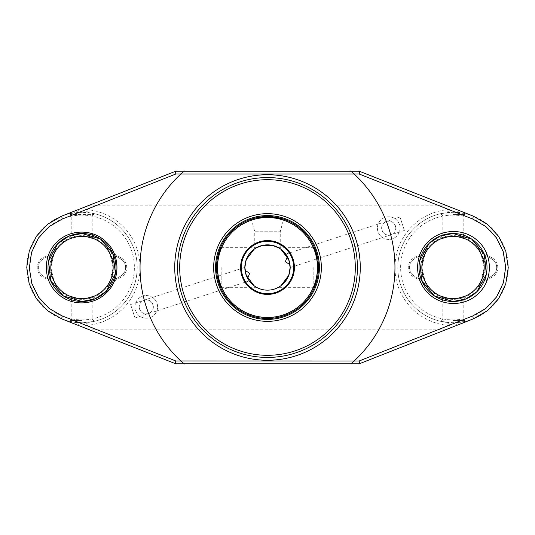 <?xml version="1.0" encoding="UTF-8"?>
<svg xmlns="http://www.w3.org/2000/svg" width="535" height="535" viewBox="0 0 535 535"><rect width="100%" height="100%" fill="white"/><g stroke="black" fill="none" stroke-linecap="round" stroke-linejoin="round"><path stroke-width="0.4" stroke-dasharray="2.67 2.01" d="M428.622 243.84A33.986 33.986 0 0 1 429.117 243.331M492.274 257.937A11.048 11.048 0 0 1 492.274 277.063L480.283 283.991A31.866 31.866 0 0 1 425.753 283.991L413.762 277.063A11.048 11.048 0 0 1 413.762 257.937L425.753 251.009A31.866 31.866 0 0 1 480.283 251.009L492.274 257.937L491.712 258.913A9.911 9.911 0 0 1 491.712 276.087L480.196 282.734A31.157 31.157 0 0 1 425.104 281.336L421.861 267.5L425.104 253.664A31.157 31.157 0 0 1 480.932 253.664L484.175 267.5L480.932 281.336A31.157 31.157 0 0 1 480.196 282.734L491.712 276.087A9.911 9.911 0 0 0 491.712 258.913L480.196 252.266L491.712 258.913M480.932 281.336A24.396 24.396 0 0 0 480.932 253.664M121.238 257.937A11.048 11.048 0 0 1 121.238 277.063L109.247 283.991A31.866 31.866 0 0 1 54.717 283.991L42.726 277.063A11.048 11.048 0 0 1 42.726 257.937L54.717 251.009A31.866 31.866 0 0 1 109.247 251.009L121.238 257.937L120.669 258.913A9.911 9.911 0 0 1 120.669 276.087L109.16 282.734A31.157 31.157 0 0 1 54.068 281.336L50.825 267.5L54.068 253.664A31.157 31.157 0 0 1 109.896 253.664L113.139 267.5L109.896 281.336A31.157 31.157 0 0 1 109.16 282.734L120.669 276.087A9.911 9.911 0 0 0 120.669 258.913L109.16 252.266L120.669 258.913M109.896 281.336A24.396 24.396 0 0 0 109.896 253.664M317.629 267.5A50.129 50.129 0 0 0 267.5 217.37A50.129 50.129 0 0 0 217.37 267.5A50.129 50.129 0 0 0 267.5 317.629A50.129 50.129 0 0 0 317.629 267.5M217.23 276.007L217.07 274.997A50.985 50.985 0 0 0 317.93 274.997L317.803 275.792M317.803 259.207L317.93 260.003A50.985 50.985 0 0 0 217.07 260.003L217.197 259.207M135.001 317.997L130.627 304.529L135.001 317.997L148.469 313.624C143.126 314.473 140.036 312.233 139.2 306.889A7.082 7.082 0 0 0 146.282 313.965A7.082 7.082 0 0 0 153.364 306.889C152.529 301.539 149.439 299.299 144.096 300.155C141.019 301.345 139.388 303.592 139.2 306.889A7.082 7.082 0 0 1 146.282 299.807A7.082 7.082 0 0 1 153.364 306.889C153.177 310.18 151.545 312.427 148.469 313.624L249.216 280.888L247.899 278.869L249.216 280.888M134.954 306.889A11.329 11.329 0 0 1 146.282 295.554A11.329 11.329 0 0 1 157.611 306.889A11.329 11.329 0 0 1 146.282 318.218A11.329 11.329 0 0 1 134.954 306.889A11.329 11.329 0 0 1 146.282 295.554A11.329 11.329 0 0 1 157.611 306.889A11.329 11.329 0 0 1 146.282 318.218A11.329 11.329 0 0 1 134.954 306.889M130.627 304.529L244.843 267.42L245.137 271.165M245.231 271.673L246.093 274.936M246.327 275.578L247.645 278.421A22.657 22.657 0 0 0 290.157 267.5L289.863 263.835M399.999 217.003L404.373 230.471L399.999 217.003L386.531 221.376C391.874 220.527 394.964 222.767 395.8 228.111A7.082 7.082 0 0 0 388.718 221.035A7.082 7.082 0 0 0 381.636 228.111C382.471 233.461 385.561 235.701 390.904 234.845C393.981 233.655 395.612 231.408 395.8 228.111A7.082 7.082 0 0 1 388.718 235.193A7.082 7.082 0 0 1 381.636 228.111C381.823 224.82 383.455 222.573 386.531 221.376L285.784 254.112L287.101 256.131L285.784 254.112M400.046 228.111A11.329 11.329 0 0 1 388.718 239.446A11.329 11.329 0 0 1 377.389 228.111A11.329 11.329 0 0 1 388.718 216.782A11.329 11.329 0 0 1 400.046 228.111A11.329 11.329 0 0 1 388.718 239.446A11.329 11.329 0 0 1 377.389 228.111A11.329 11.329 0 0 1 388.718 216.782A11.329 11.329 0 0 1 400.046 228.111M81.982 215.103A52.397 52.397 0 0 0 29.579 267.5A52.397 52.397 0 0 0 81.982 319.897A52.397 52.397 0 0 0 134.379 267.5A52.397 52.397 0 0 0 81.982 215.103M94.033 238.77L95.33 239.346L92.16 233.862L71.804 233.862L92.16 233.862L92.16 215.966L71.804 215.966L92.16 215.966L93.592 214.535L70.366 214.535L93.592 214.535L93.592 213.505L90.047 212.863A55.232 55.232 0 0 1 90.047 322.137L93.592 321.495L81.982 322.732A55.232 55.232 0 0 1 26.75 267.5A55.232 55.232 0 0 1 81.982 212.268L70.366 213.505L73.917 212.863C76.451 212.161 78.103 211.051 78.866 209.519L89.472 205.186L445.528 205.186L359.246 171.2L175.754 171.2L89.472 205.186M453.018 215.103A52.397 52.397 0 0 0 400.621 267.5A52.397 52.397 0 0 0 453.018 319.897A52.397 52.397 0 0 0 505.421 267.5A52.397 52.397 0 0 0 453.018 215.103M456.134 325.481A58.061 58.061 0 0 0 456.596 325.454L456.134 325.481C456.897 323.949 458.548 322.839 461.083 322.137A55.232 55.232 0 0 0 473.261 318.887A55.232 55.232 0 0 1 461.083 322.137L464.634 321.495L453.018 322.732A55.232 55.232 0 0 1 397.786 267.5A55.232 55.232 0 0 1 453.018 212.268L441.408 213.505L444.953 212.863C447.494 212.161 449.146 211.051 449.908 209.519L449.908 206.911L456.596 209.546A58.061 58.061 0 0 0 456.134 209.519L456.134 209.366M457.806 298.283L453.018 298.657L448.23 298.283M465.149 296.196L466.366 295.654L465.149 296.196M453.018 301.138L463.196 301.138L453.018 301.138M453.018 319.034L463.196 319.034L453.018 319.034M453.018 320.465L464.634 320.465L453.018 320.465M86.77 298.283L81.982 298.657L77.187 298.283M81.982 301.138L92.16 301.138L81.982 301.138M81.982 319.034L92.16 319.034L81.982 319.034M81.982 320.465L70.366 320.465L81.982 320.465M85.092 325.481A58.061 58.061 0 0 0 140.043 267.5A58.061 58.061 0 0 0 85.092 209.519C85.894 211.084 87.546 212.194 90.047 212.863A55.232 55.232 0 0 1 90.047 322.137C87.506 322.839 85.854 323.949 85.092 325.481L85.092 328.089L175.754 363.8L359.246 363.8L449.908 328.089L449.908 325.481C449.106 323.916 447.454 322.806 444.953 322.137L441.408 321.495L453.018 322.732A55.232 55.232 0 0 0 508.25 267.5A55.232 55.232 0 0 0 453.018 212.268L464.634 213.505L461.083 212.863C458.589 212.194 456.937 211.084 456.134 209.519M414.331 258.913A9.911 9.911 0 0 0 409.375 267.5A9.911 9.911 0 0 1 414.331 258.913L425.84 252.266L414.331 258.913L413.762 257.937M425.104 281.336A24.396 24.396 0 0 1 425.104 253.664M457.806 236.717L453.018 236.343L444.037 237.667M440.887 238.804L439.67 239.346L440.887 238.804M453.018 233.862L463.196 233.862L453.018 233.862M453.018 215.966L463.196 215.966L453.018 215.966M453.018 214.535L464.634 214.535L453.018 214.535M43.288 258.913A9.911 9.911 0 0 0 38.333 267.5A9.911 9.911 0 0 1 43.288 258.913L54.804 252.266L43.288 258.913L42.726 257.937M54.068 281.336A24.396 24.396 0 0 1 54.068 253.664M71.416 238.189L68.634 239.346L71.804 233.862L71.804 215.966L70.366 214.535L70.366 213.505M68.941 239.205L69.851 238.804M72.994 237.667L81.982 236.343L86.77 236.717M267.5 177.573A89.927 89.927 0 0 1 357.427 267.5A89.927 89.927 0 0 1 267.5 357.427A89.927 89.927 0 0 1 177.573 267.5A89.927 89.927 0 0 1 267.5 177.573A89.927 89.927 0 0 0 177.573 267.5A89.927 89.927 0 0 0 267.5 357.427M293.702 267.5A26.202 26.202 0 0 1 267.5 293.702A26.202 26.202 0 0 1 241.298 267.5A26.202 26.202 0 0 1 267.5 241.298A26.202 26.202 0 0 1 293.702 267.5M221.818 267.5L221.818 287.328L221.818 267.5M246.234 275.324L244.843 267.5L245.017 270.335A22.657 22.657 0 0 1 244.843 267.5L244.843 267.42M255.804 286.907L256.532 287.328L255.804 286.907M288.766 275.324L290.157 267.5L289.983 264.664A22.657 22.657 0 0 1 290.157 267.5L288.766 259.676M279.196 286.907L278.467 287.328L279.196 286.907M313.182 267.5L313.182 287.328L313.182 267.5M251.376 219.136L254.754 231.749L280.246 231.749L254.754 231.749L254.754 248.768L255.743 248.126L254.754 248.768M280.246 248.768L279.257 248.126L280.246 248.768L280.246 231.749L283.624 219.136M289.769 263.327L288.907 260.063M288.673 259.421L287.355 256.579A22.657 22.657 0 0 0 244.843 267.5L246.234 259.676M404.373 230.471L290.157 267.58M78.866 325.481L78.404 325.454A58.061 58.061 0 0 0 78.866 325.481C78.063 323.916 76.411 322.806 73.917 322.137L70.366 321.495L81.982 322.732A55.232 55.232 0 0 0 137.214 267.5A55.232 55.232 0 0 0 81.982 212.268L93.592 213.505M440.887 296.196L439.67 295.654L440.887 296.196M317.93 260.003L317.93 274.997M217.07 274.997L217.07 260.003M465.149 238.804L466.366 239.346L465.149 238.804M95.33 239.346L94.113 238.804M78.866 209.366L61.739 216.113A55.232 55.232 0 0 1 73.917 212.863A55.232 55.232 0 0 0 61.739 216.113M473.261 216.113A55.232 55.232 0 0 0 461.083 212.863A55.232 55.232 0 0 1 473.261 216.113L456.596 209.546M449.908 206.911L445.528 205.186M255.784 248.106L256.532 247.672L255.784 248.106M279.216 248.106L278.467 247.672L279.216 248.106M444.953 322.137A55.232 55.232 0 0 1 444.953 212.863A55.232 55.232 0 0 0 444.953 322.137M445.528 329.814L89.472 329.814M85.092 209.519L85.092 206.911M73.917 322.137A55.232 55.232 0 0 1 61.739 318.887A55.232 55.232 0 0 0 73.917 322.137M43.288 276.087A9.911 9.911 0 0 1 38.333 267.5A9.911 9.911 0 0 0 43.288 276.087L54.804 282.734L43.288 276.087L42.726 277.063M54.71 252.319L54.717 251.009M109.247 251.009L109.254 252.319M109.254 282.681L109.247 283.991M54.717 283.991L54.71 282.681M414.331 276.087A9.911 9.911 0 0 1 409.375 267.5A9.911 9.911 0 0 0 414.331 276.087L425.84 282.734L414.331 276.087L413.762 277.063M425.746 252.319L425.753 251.009M480.283 251.009L480.29 252.319M480.29 282.681L480.283 283.991M425.753 283.991L425.746 282.681M217.317 267.5A50.183 50.183 0 0 1 267.5 217.317A50.183 50.183 0 0 1 317.683 267.5A50.183 50.183 0 0 1 267.5 317.683A50.183 50.183 0 0 1 217.317 267.5M449.908 209.519A58.061 58.061 0 0 0 394.957 267.5A58.061 58.061 0 0 0 449.908 325.481M78.866 209.519A58.061 58.061 0 0 0 78.404 209.546M121.238 277.063L120.669 276.087M492.274 277.063L491.712 276.087M464.634 321.495L464.634 320.465L463.196 319.034L463.196 301.138L466.366 295.654M93.592 321.495L93.592 320.465L92.16 319.034L92.16 301.138L95.33 295.654M441.408 213.505L441.408 214.535L442.84 215.966L442.84 233.862L439.67 239.346M256.532 287.328L221.818 287.328L220.788 287.924M314.212 287.924L313.182 287.328L278.467 287.328M256.532 247.672L221.818 247.672L220.788 247.076M278.467 247.672L313.182 247.672L314.212 247.076M466.366 239.346L463.196 233.862L463.196 215.966L464.634 214.535L464.634 213.505M68.634 295.654L71.804 301.138L71.804 319.034L70.366 320.465L70.366 321.495M439.67 295.654L442.84 301.138L442.84 319.034L441.408 320.465L441.408 321.495"/><path stroke-width="0.8" d="M429.117 243.331A33.986 33.986 0 0 1 453.018 233.514L440.144 236.049L429.123 243.331L419.681 260.899L421.787 280.908L434.44 295.962L453.018 301.486A33.986 33.986 0 0 1 428.622 243.84M106.425 291.114L95.223 298.804L81.982 301.486A33.986 33.986 0 0 0 115.968 267.5A33.986 33.986 0 0 0 81.982 233.514L68.801 236.169L57.593 243.826L48.571 261.24L50.745 280.895L63.391 295.949L81.982 301.486A33.986 33.986 0 0 1 47.989 267.5A33.986 33.986 0 0 1 81.982 233.514L100.48 238.984L113.106 253.851L115.426 273.552L106.425 291.114L107.1 292.137C94.541 305.806 71.021 306.689 57.439 293.361C43.168 280.775 42.539 256.118 56.255 242.81C69.242 228.799 92.836 228.672 105.943 241.72C120.114 254.319 120.709 278.842 107.1 292.137M478.698 293.193C465.183 307.11 441.241 306.709 428.227 293.16C414.123 280.039 414.063 255.068 428.207 241.86C441.261 228.291 465.189 227.89 478.691 241.8C492.902 254.934 492.916 280.046 478.698 293.193M453.018 301.486L465.824 298.985L476.845 291.736L486.335 274.241L484.335 254.299L471.689 239.098L453.018 233.514A33.986 33.986 0 0 1 487.01 267.5A33.986 33.986 0 0 1 453.018 301.486M317.803 275.792L316.245 282.426L314.212 287.924L318.486 267.5A50.985 50.985 0 0 1 267.5 318.486A50.985 50.985 0 0 1 216.514 267.5A50.985 50.985 0 0 1 267.5 216.514L255.991 217.832L251.376 219.136L255.991 217.832L267.5 216.514L279.009 217.832L283.624 219.136L267.5 216.514A50.985 50.985 0 0 1 318.486 267.5L314.212 247.076L317.803 259.207M217.197 259.207L218.755 252.573L220.788 247.076L216.514 267.5L220.788 287.924L217.23 276.007M245.137 271.165L245.231 271.673M246.093 274.936L246.327 275.578M448.23 298.283L440.887 296.196L448.23 298.283L453.018 298.657L457.806 298.283M457.813 298.283L465.149 296.196L457.813 298.283M456.134 325.634L449.908 328.089M69.924 296.229L77.354 298.309L81.982 298.657L86.61 298.309L94.033 296.229M94.113 296.196L86.77 298.283M85.092 328.089L78.866 325.634M457.806 236.717L465.149 238.804L457.806 236.717L453.018 236.343L448.23 236.717L440.887 238.804L444.037 237.667M94.033 238.77L86.61 236.691L81.982 236.343L77.354 236.691L71.416 238.189M69.851 238.804L72.994 237.667M177.573 267.5A89.927 89.927 0 0 1 267.5 177.573A89.927 89.927 0 0 1 357.427 267.5A89.927 89.927 0 0 1 267.5 357.427A89.927 89.927 0 0 1 177.573 267.5M288.766 275.324L280.942 285.737L283.122 283.911L288.766 275.324L290.157 267.5A22.657 22.657 0 0 1 267.5 290.157A22.657 22.657 0 0 1 244.843 267.5L246.234 275.324L254.058 285.737L246.234 275.324M241.298 267.5A26.202 26.202 0 0 0 267.5 293.702A26.202 26.202 0 0 0 293.702 267.5A26.202 26.202 0 0 0 267.5 241.298A26.202 26.202 0 0 0 241.298 267.5M240.589 267.5A26.91 26.91 0 0 0 267.5 294.411A26.91 26.91 0 0 0 294.411 267.5A26.91 26.91 0 0 0 267.5 240.589A26.91 26.91 0 0 0 240.589 267.5M254.058 285.743L255.804 286.907L254.058 285.743M280.942 285.743L279.196 286.907L280.942 285.743M279.257 248.126L272.429 245.384L262.571 245.384L255.743 248.126L262.571 245.384L272.429 245.384L279.257 248.126M289.863 263.835L289.769 263.327M288.907 260.063L288.673 259.421M289.983 264.664L285.349 261.702L287.355 256.579M175.239 363.599L61.739 318.887L47.562 310.695L36.353 298.624L29.191 283.744L26.75 267.319L29.285 250.948L36.5 236.156L47.675 224.218L61.739 216.113L175.326 171.367M113.139 267.5A31.157 31.157 0 0 1 81.982 298.657A31.157 31.157 0 0 1 50.825 267.5A31.157 31.157 0 0 1 81.982 236.343A31.157 31.157 0 0 1 113.139 267.5M69.851 296.196L77.187 298.283M484.175 267.5A31.157 31.157 0 0 1 453.018 298.657A31.157 31.157 0 0 1 421.861 267.5A31.157 31.157 0 0 1 453.018 236.343A31.157 31.157 0 0 1 484.175 267.5M179.7 267.5A87.8 87.8 0 0 1 267.5 179.7A87.8 87.8 0 0 1 355.3 267.5A87.8 87.8 0 0 1 267.5 355.3A87.8 87.8 0 0 1 179.7 267.5M317.469 267.5A49.969 49.969 0 0 0 267.5 217.531A49.969 49.969 0 0 0 217.531 267.5A49.969 49.969 0 0 0 267.5 317.469A49.969 49.969 0 0 0 317.469 267.5M321.348 267.5A53.848 53.848 0 0 1 267.5 321.348A53.848 53.848 0 0 1 213.652 267.5A53.848 53.848 0 0 1 267.5 213.652A53.848 53.848 0 0 1 321.348 267.5M94.113 238.804L86.77 236.717M354.157 360.964A127.457 127.457 0 0 0 354.157 174.035L180.843 174.035A127.457 127.457 0 0 0 180.843 360.964L359.166 360.991L472.813 315.911L485.827 308.421L496.58 296.932L503.422 282.674L505.675 266.992L503.167 251.517L496.306 237.68L485.874 226.606L472.813 219.083L359.172 174.009L354.157 174.035M176.175 171.033L175.052 171.474M350.806 171.2L175.754 171.2M359.881 171.2L350.559 171.2M359.935 171.474L358.824 171.033M359.674 363.633L473.261 318.887L487.325 310.781L498.5 298.838L505.715 284.052L508.25 267.681L505.809 251.256L498.647 236.376L487.445 224.312L473.261 216.113L359.761 171.401M358.824 363.967L359.948 363.526M456.596 325.454L473.261 318.887L472.82 315.917M184.194 363.8L359.246 363.8M175.119 363.8L184.441 363.8M175.065 363.526L176.175 363.967M180.843 174.035L175.828 174.009L62.18 219.083L49.173 226.579L38.42 238.068L31.578 252.326L29.325 268.008L31.832 283.483L38.694 297.32L49.126 308.394L62.187 315.917L61.739 318.887L78.404 325.454M288.766 259.676L283.122 251.089L280.942 249.263L288.766 259.676L290.157 267.5A22.657 22.657 0 0 0 267.5 244.843A22.657 22.657 0 0 0 244.843 267.5L246.234 259.676L254.058 249.263L246.234 259.676M254.058 249.256L255.784 248.106L254.058 249.256M280.942 249.256L279.216 248.106L280.942 249.256M245.017 270.335L249.651 273.298L247.645 278.421M62.187 315.904L175.834 360.991L180.843 360.964M184.401 363.96L180.449 360.844M175.868 360.831L175.199 363.753M354.344 361.005L350.806 363.8M359.701 363.793L359.132 360.831M62.187 219.083L61.739 216.113M175.861 174.163L175.299 171.207M473.261 216.113L472.813 219.083M180.449 174.156L184.401 171.039M359.801 171.247L359.139 174.163M354.551 174.156L350.599 171.039M267.5 360.262A92.762 92.762 0 0 0 360.262 267.5A92.762 92.762 0 0 0 267.5 174.738A92.762 92.762 0 0 0 174.738 267.5A92.762 92.762 0 0 0 267.5 360.262M319.415 267.5A51.915 51.915 0 0 1 267.5 319.415A51.915 51.915 0 0 1 215.585 267.5A51.915 51.915 0 0 1 267.5 215.585A51.915 51.915 0 0 1 319.415 267.5"/></g></svg>
